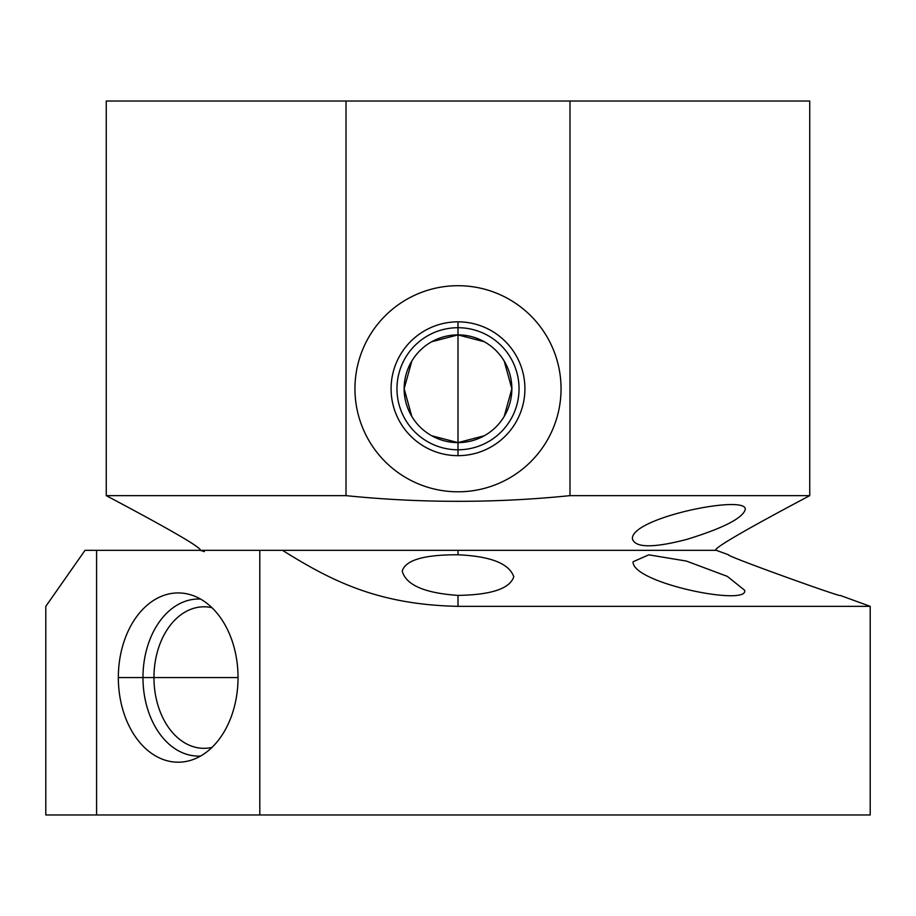 <?xml version="1.0" encoding="UTF-8"?>
<svg xmlns="http://www.w3.org/2000/svg" width="916" height="916" viewBox="0 0 916 916"><rect width="100%" height="100%" fill="white"/><g stroke="black" fill="none" stroke-linecap="round" stroke-linejoin="round"><path stroke-width="1.37" d="M501.075 550.333L282.517 550.333C333.275 582.198 379.625 604.686 458 606.346L458 595.389C491.159 594.885 509.754 588.69 513.784 576.805C509.239 563.569 490.644 556.23 458 554.787C424.131 554.649 405.536 560.065 402.216 571.057C405.948 584.981 424.543 593.099 458 595.389C424.543 593.099 405.948 584.981 402.216 571.057C405.536 560.065 424.131 554.649 458 554.787L458 550.333L716.312 550.333L728.541 554.787C723.319 555.062 845.869 599.018 840.109 595.389L870.2 606.346L458 606.346L870.2 606.346L870.2 814.965L259.8 814.965L259.8 550.333L282.517 550.333C333.275 582.198 379.625 604.686 458 606.346L458 595.389C491.159 594.885 509.754 588.69 513.784 576.805C509.239 563.569 490.644 556.23 458 554.787L458 550.333L85.016 550.333L96.581 550.333L96.581 814.965L45.8 814.965L45.8 606.346L85.016 550.333L45.8 606.346M411.582 550.333L435.077 550.333L411.582 550.333M646.856 550.333L670.856 550.333L646.856 550.333M690.114 550.333L704.175 550.333L690.114 550.333M712.751 550.333L715.694 550.31L712.751 550.333M633.059 561.76C631.983 583.183 749.048 606.621 744.628 590.27L727.338 576.382L686.416 561.073L648.768 554.833L633.059 561.76C631.983 583.183 749.048 606.621 744.628 590.27L727.338 576.382L686.416 561.073L648.768 554.833L633.059 561.76M259.8 814.965L96.581 814.965L96.581 550.333L259.8 550.333L259.8 814.965L96.581 814.965M728.541 554.787C723.319 555.062 845.869 599.018 840.109 595.389M118.118 550.333L145.3 550.333M153.796 550.333L166.357 550.333M169.643 550.333L181.86 550.333M183.154 550.333L192.097 550.333M197.833 550.333L199.688 550.333M118.336 677.565A84.638 59.849 -90 0 0 178.185 762.204A84.638 59.849 -90 0 0 238.034 677.565A84.638 59.849 -90 0 0 178.185 592.927A84.638 59.849 -90 0 0 118.336 677.565A84.638 59.849 -90 0 0 190.906 760.269A84.638 59.849 -90 0 0 238.034 677.565A84.638 59.849 -90 0 0 190.906 594.862A84.638 59.849 -90 0 0 118.336 677.565L142.965 677.565L118.336 677.565M200.604 756.043A78.536 55.532 90 0 1 142.965 677.565A78.536 55.532 90 0 1 200.604 599.087A78.536 55.532 -90 0 0 142.965 677.565L153.957 677.565A70.761 50.037 90 0 1 211.985 607.709A70.761 50.037 -90 0 0 203.993 606.804A70.761 50.037 -90 0 0 153.957 677.565L142.965 677.565A78.536 55.532 -90 0 0 200.604 756.043M211.985 747.422A70.761 50.037 90 0 1 153.957 677.565A70.761 50.037 -90 0 0 203.993 748.326A70.761 50.037 -90 0 0 211.985 747.422M238.034 677.565L153.957 677.565L238.034 677.565M200.238 550.287C202.276 548.157 170.96 529.94 106.267 495.648L346.019 495.648C420.673 503.216 495.327 503.216 569.981 495.648L809.733 495.648C745.143 529.895 713.793 548.111 715.694 550.31C713.793 548.111 745.143 529.895 809.733 495.648L569.981 495.648L569.981 101.035L106.267 101.035L346.019 101.035L346.019 495.648L106.267 495.648L106.267 101.035L106.267 495.648C170.96 529.94 202.276 548.157 200.238 550.287L204.382 551.638M745.086 510.098C750.525 493.495 630.632 517.425 632.418 538.837C635.132 547.883 653.131 548.111 686.393 539.513C722.094 528.566 741.651 518.765 745.086 510.098C750.525 493.495 630.632 517.425 632.418 538.837C635.132 547.883 653.131 548.111 686.393 539.513C722.094 528.566 741.651 518.765 745.086 510.098M809.733 101.035L809.733 495.648L809.733 101.035L569.981 101.035L809.733 101.035M569.981 495.648C495.327 503.216 420.673 503.216 346.019 495.648L346.019 101.035L569.981 101.035L569.981 495.648M458 491.8A103.05 103.05 0 0 0 561.05 388.75A103.05 103.05 0 0 0 458 285.7A103.05 103.05 0 0 0 354.95 388.75A103.05 103.05 0 0 0 458 491.8A103.05 103.05 0 0 0 561.05 388.75A103.05 103.05 0 0 0 458 285.7A103.05 103.05 0 0 0 354.95 388.75A103.05 103.05 0 0 0 458 491.8M458 321.837A66.914 66.914 0 0 1 524.914 388.75A66.914 66.914 0 0 1 458 455.664A66.914 66.914 0 0 1 391.086 388.75A66.914 66.914 0 0 1 458 321.837L458 327.71A61.04 61.04 0 0 1 519.04 388.75A61.04 61.04 0 0 1 458 449.79L458 455.664A66.914 66.914 0 0 0 524.914 388.75A66.914 66.914 0 0 0 458 321.837A66.914 66.914 0 0 0 391.086 388.75A66.914 66.914 0 0 0 458 455.664L458 449.79A61.04 61.04 0 0 1 396.96 388.75A61.04 61.04 0 0 1 458 327.71L458 321.837M458 449.79L458 442.611A53.861 53.861 0 0 1 404.139 388.75A53.861 53.861 0 0 1 458 334.89L458 327.71A61.04 61.04 0 0 0 396.96 388.75A61.04 61.04 0 0 0 458 449.79A61.04 61.04 0 0 0 519.04 388.75A61.04 61.04 0 0 0 458 327.71L458 334.89A53.861 53.861 0 0 1 511.861 388.75A53.861 53.861 0 0 1 458 442.611L458 449.79M431.722 435.764L458 442.611A53.861 53.861 0 0 0 511.861 388.75A53.861 53.861 0 0 0 458 334.89A53.861 53.861 0 0 0 404.139 388.75A53.861 53.861 0 0 0 458 442.611L458 334.89L431.722 341.737M411.822 361.019L404.139 388.75L411.822 416.482M484.278 341.737L458 334.89L458 442.611L484.278 435.764M504.178 416.482L511.861 388.75L504.178 361.019"/></g></svg>
